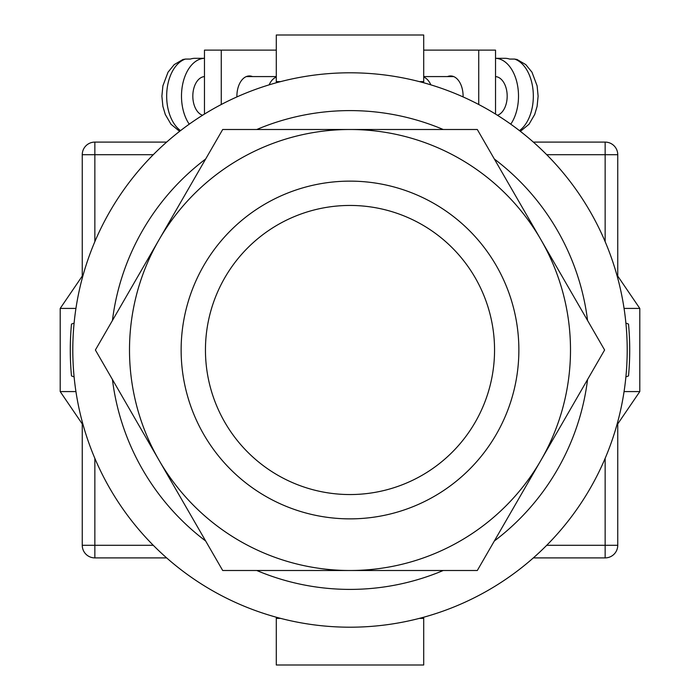 <?xml version="1.0" encoding="UTF-8"?>
<svg xmlns="http://www.w3.org/2000/svg" width="700" height="700" viewBox="0 0 700 700"><rect width="100%" height="100%" fill="white"/><g stroke="black" fill="none" stroke-linecap="round" stroke-linejoin="round"><path stroke-width="1.05" d="M350 627.2A277.2 277.2 0 0 0 627.2 350A277.2 277.2 0 0 0 350 72.8A277.2 277.2 0 0 0 72.8 350A277.2 277.2 0 0 0 350 627.2M74.104 376.863L71.487 375.944A279.72 279.72 0 0 1 71.487 324.056L74.104 323.137M625.896 323.137L628.512 324.056A279.72 279.72 0 0 1 628.512 375.944L625.896 376.863M256.769 570.5A239.4 239.4 0 0 0 443.231 570.5M494.34 540.995A239.4 239.4 0 0 0 587.571 379.505M587.571 320.495A239.4 239.4 0 0 0 494.34 159.005M443.231 129.5A239.4 239.4 0 0 0 256.769 129.5M205.66 159.005A239.4 239.4 0 0 0 112.429 320.495M112.429 379.505A239.4 239.4 0 0 0 205.66 540.995M616.753 425.381L639.8 391.58L624.067 391.58M624.067 308.42L639.8 308.42L639.8 391.58M616.753 274.619L639.8 308.42M83.248 274.619L60.2 308.42L60.2 391.58L75.933 391.58M75.933 308.42L60.2 308.42M83.248 425.381L60.2 391.58M276.29 617.216L276.29 618.38L280.63 618.38M423.71 617.216L423.71 618.38L419.37 618.38M423.71 618.38L423.71 665L276.29 665L276.29 618.38M276.29 82.784L276.29 35L423.71 35L423.71 81.62L419.37 81.62M423.71 82.784L423.71 81.62M280.63 81.62L276.29 81.62M463.085 96.915A20.16 12.504 -90 0 0 463.094 96.11A20.16 12.504 -90 0 0 450.59 75.95A20.16 12.504 -90 0 0 447.484 76.58M423.71 50.12L478.73 50.12L478.73 104.501M478.73 50.12L495.53 50.12L495.53 114.074M497.438 115.264A19.53 12.119 -90 0 0 507.176 96.11A19.53 12.119 -90 0 0 495.53 76.598M519.452 130.62A37.8 23.45 -90 0 0 533.33 96.11A37.8 23.45 -90 0 0 514.57 59.071L509.635 59.071A37.8 23.45 90 0 0 504.945 58.31L495.53 58.31A37.8 23.45 90 0 1 518.508 96.11A37.8 23.45 90 0 1 510.764 124.18M430.841 84.849A19.53 12.119 -90 0 0 423.71 77.096M514.57 59.071L517.02 59.474L525.796 64.619L531.965 72.179L537.11 85.846L538.116 96.154L537.11 106.348L534.721 114.459L529.016 124.25L520.371 131.338M236.915 96.915A20.16 12.504 -90 0 1 236.906 96.11A20.16 12.504 -90 0 1 249.41 75.95A20.16 12.504 -90 0 1 252.516 76.58M276.29 50.12L221.27 50.12L221.27 104.501M221.27 50.12L204.47 50.12L204.47 114.074M202.562 115.264A19.53 12.119 -90 0 1 192.824 96.11A19.53 12.119 -90 0 1 204.47 76.598M269.159 84.849A19.53 12.119 -90 0 1 276.29 77.096M180.548 130.62A37.8 23.45 -90 0 1 166.67 96.11A37.8 23.45 -90 0 1 185.43 59.071L190.365 59.071A37.8 23.45 90 0 1 195.055 58.31L204.47 58.31A37.8 23.45 90 0 0 181.492 96.11A37.8 23.45 90 0 0 189.236 124.18M185.43 59.071L182.98 59.474L174.204 64.619L168.035 72.179L162.89 85.846L161.884 96.154L162.89 106.348L165.279 114.459L170.984 124.25L179.629 131.338M166.653 557.9L94.85 557.9A12.6 12.6 0 0 1 82.25 545.3L82.25 423.92M82.25 276.08L82.25 154.7L94.85 154.7L94.85 241.657M605.15 241.657L605.15 154.7L617.75 154.7L617.75 276.08M617.75 423.92L617.75 545.3A12.6 12.6 0 0 1 605.15 557.9L533.347 557.9M153.282 154.7L94.85 154.7L94.85 142.1A12.6 12.6 0 0 0 82.25 154.7A12.6 12.6 0 0 1 94.85 142.1L166.653 142.1M533.347 142.1L605.15 142.1A12.6 12.6 0 0 1 617.75 154.7A12.6 12.6 0 0 0 605.15 142.1L605.15 154.7L546.718 154.7M350 570.5L477.304 570.5L604.608 350L477.304 129.5L222.696 129.5L95.392 350L222.696 570.5L350 570.5M570.5 350A220.5 220.5 0 0 1 350 570.5A220.5 220.5 0 0 1 129.5 350A220.5 220.5 0 0 1 350 129.5A220.5 220.5 0 0 1 570.5 350M94.85 458.343L94.85 545.3L153.282 545.3M546.718 545.3L605.15 545.3L605.15 458.343M605.15 557.9A12.6 12.6 0 0 0 617.75 545.3L605.15 545.3L605.15 557.9M94.85 557.9L94.85 545.3L82.25 545.3A12.6 12.6 0 0 0 94.85 557.9M205.45 350A144.55 144.55 0 0 0 350 494.55A144.55 144.55 0 0 0 494.55 350A144.55 144.55 0 0 0 350 205.45A144.55 144.55 0 0 0 205.45 350M518.866 350A168.866 168.866 0 0 1 350 518.866A168.866 168.866 0 0 1 181.134 350A168.866 168.866 0 0 1 350 181.134A168.866 168.866 0 0 1 518.866 350M453.696 76.58L423.71 76.58M246.304 76.58L276.29 76.58"/></g></svg>
